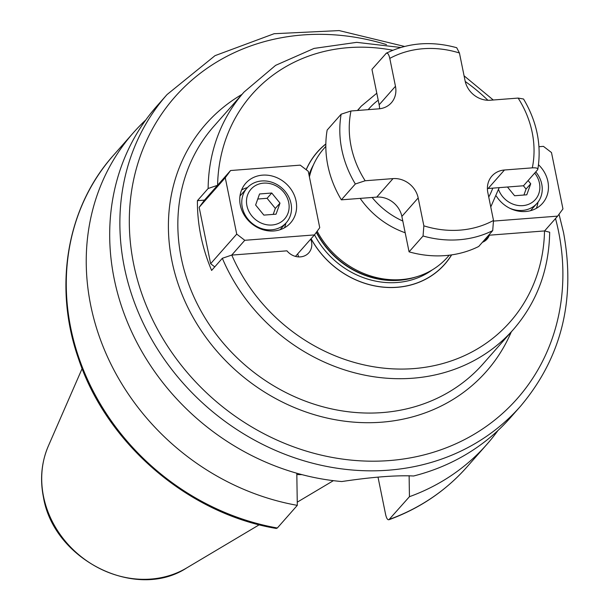 <?xml version="1.0" encoding="UTF-8"?>
<svg xmlns="http://www.w3.org/2000/svg" width="610" height="610" viewBox="0 0 610 610"><rect width="100%" height="100%" fill="white"/><g stroke="black" fill="none" stroke-linecap="round" stroke-linejoin="round"><path stroke-width="0.91" d="M341.356 199.836A104.722 92.377 -138.6 0 1 327.158 130.067L341.142 114.207A104.722 92.377 41.4 0 0 355.333 183.984L365.169 180.758L393.023 178.608L376.713 197.106L341.356 199.836L355.333 183.984M492.705 230.61L478.72 246.47A104.722 92.377 -138.6 0 1 409.074 251.846L423.05 235.994A104.722 92.377 41.4 0 0 492.705 230.61L493.505 220.454L487.825 192.547A22.44 19.794 -138.6 0 1 491.889 176.092A22.44 19.794 -138.6 0 1 504.462 169.999L488.145 188.498L523.51 185.768L537.486 169.915C538.416 168.322 536.693 167.628 532.317 167.849L504.462 169.999M385.932 53.512C387.48 52.399 388.768 54.023 389.79 58.385L395.463 86.292L379.153 104.79L371.947 69.372L386.366 53.161C408.204 42.639 431.651 40.824 456.715 47.717L459.437 53.001L465.11 80.916A22.44 19.794 41.4 0 0 490.265 100.231L518.126 98.08L523.548 99.018C536.945 121.619 541.711 145.043 537.829 169.283L537.486 169.915M341.142 114.207L350.971 110.989L378.833 108.839A22.44 19.794 -138.6 0 0 391.399 102.747A22.44 19.794 -138.6 0 0 395.463 86.292M379.153 104.79A22.44 19.794 -138.6 0 1 379.58 108.763M423.05 235.994L423.858 225.837L418.178 197.93A22.44 19.794 41.4 0 0 393.023 178.608M409.074 251.846L401.868 216.428A22.44 19.794 41.4 0 0 376.713 197.106M487.398 188.574A22.44 19.794 -138.6 0 1 488.145 188.498M317.162 231.205A82.281 72.582 41.4 0 0 415.006 277.237A82.281 72.582 41.4 0 0 447.427 257.267L449.25 255.201M309.407 176.892A82.281 72.582 -138.6 0 1 324.002 148.421L325.824 146.354M306.167 169.702A84.897 74.893 -138.6 0 1 325.839 143.937M311.047 238.746A84.897 74.893 41.4 0 0 381.646 287.005A84.897 74.893 41.4 0 0 451.644 254.881M214.75 266.883L210.625 263.711L199.157 207.331L204.48 200.118L197.419 200.667A179.523 158.364 41.4 0 0 200.85 235.834A179.523 158.364 41.4 0 0 211.617 270.436L222.337 258.282L231.724 255.094L286.944 250.832A14.96 13.199 41.4 0 0 308.805 252.814A14.96 13.199 41.4 0 0 310.696 239.143M231.792 255.087A172.043 151.768 41.4 0 0 413.702 368.6A172.043 151.768 41.4 0 0 544.509 230.938L489.365 235.193A14.96 13.199 -138.6 0 1 487.1 239.044A14.96 13.199 -138.6 0 1 482.411 242.284M197.419 200.667L208.14 188.505A179.523 158.364 -138.6 0 1 244.076 92.026L213.782 126.377A179.523 158.364 41.4 0 0 181.277 258.03A179.523 158.364 41.4 0 0 309.537 402.646A179.523 158.364 41.4 0 0 483.082 363.865L513.376 329.507C536.899 302.27 549.008 269.841 549.679 232.242L544.585 230.931L557.631 216.131L493.62 221.079M208.14 188.505L217.526 185.318L230.58 170.525L225.258 177.739L236.726 234.11L244.778 240.294L314.424 234.919L319.747 227.698L308.279 171.326L300.227 165.142L230.58 170.525M489.365 235.193L483.57 241.773M538.973 146.705L543.434 146.362L551.486 152.546L562.954 208.917L557.631 216.131M538.508 164.746A29.921 26.398 -138.6 0 1 542.473 203.389A29.921 26.398 -138.6 0 1 525.706 211.51A29.921 26.398 -138.6 0 1 496.38 196.138M114.2 278.892A235.628 207.85 -138.6 0 1 156.861 106.102L167.048 94.558A235.628 207.85 -138.6 0 0 124.379 267.348A235.628 207.85 -138.6 0 0 292.716 457.157A235.628 207.85 -138.6 0 0 520.498 406.252L510.311 417.797A235.628 207.85 -138.6 0 1 413.618 475.991C396.248 475.152 372.306 476.997 341.783 481.542A235.628 207.85 -138.6 0 1 114.2 278.892M378.025 477.172L385.673 514.756C386.709 519.003 387.975 520.528 389.47 519.339A235.628 207.85 41.4 0 0 466.894 467.031C445.666 490.943 419.665 508.511 388.906 519.75L409.44 496.692L409.119 475.708M277.337 528.001A235.628 207.85 41.4 0 1 86.3 376.751A235.628 207.85 41.4 0 1 113.445 155.337C66.78 207.308 53.23 286.548 78.362 358.299C106.407 443.569 187.994 513.719 276.277 528.451L277.337 528.001L297.306 505.354L296.803 473.238M409.44 496.692A235.628 207.85 41.4 0 0 486.864 444.385A235.628 207.85 41.4 0 0 497.943 430.523M145.782 119.964A235.628 207.85 41.4 0 0 133.415 132.69A235.628 207.85 41.4 0 0 106.262 354.113A235.628 207.85 41.4 0 0 297.306 505.354M296.826 474.527A166.248 146.652 41.4 0 0 301.95 474.641M298.511 256.894A14.96 13.199 41.4 0 0 297.642 253.943M199.157 207.331L225.258 177.739M210.625 263.711L236.726 234.11M204.48 200.118L217.526 185.318M231.724 255.094L244.778 240.294M295.476 256.398L314.424 234.919M262.506 175.146A29.921 26.398 41.4 0 0 245.738 183.259A29.921 26.398 41.4 0 0 244.023 214.75A29.921 26.398 41.4 0 0 273.86 230.961A29.921 26.398 41.4 0 0 290.627 222.841A29.921 26.398 41.4 0 0 292.342 191.349A29.921 26.398 41.4 0 0 262.506 175.146M247.454 187.583A29.921 26.398 41.4 0 0 241.606 189.946M284.504 227.782A29.921 26.398 41.4 0 0 285.884 223.153M242.269 207.27A26.184 23.096 41.4 0 0 260.973 228.361A26.184 23.096 41.4 0 0 286.281 222.703A26.184 23.096 41.4 0 0 291.016 203.504A26.184 23.096 -138.6 0 0 272.312 182.413A26.184 23.096 -138.6 0 0 247.004 188.071A26.184 23.096 -138.6 0 0 242.269 207.27M246.913 205.684A22.44 19.794 -138.6 0 1 263.55 183.137A22.44 19.794 -138.6 0 1 288.705 202.451A22.44 19.794 41.4 0 1 272.068 224.998A22.44 19.794 41.4 0 1 246.913 205.684M255.62 205.006L263.863 215.109L276.055 214.171L279.998 203.122L271.747 193.019L259.563 193.965L255.62 205.006M271.747 193.019L267.088 198.303L257.755 199.028M279.998 203.122L275.339 208.414L267.088 198.303M273.204 214.392L275.339 208.414M537.982 202.146A29.921 26.398 -138.6 0 1 536.35 208.33M535.755 171.883A26.184 23.096 41.4 0 1 541.749 184.144A26.184 23.096 -138.6 0 1 537.013 203.344A26.184 23.096 -138.6 0 1 509.472 208.101M498.629 189.733A22.44 19.794 -138.6 0 0 524.501 205.433A22.44 19.794 -138.6 0 0 539.431 183.091A22.44 19.794 41.4 0 0 534.695 173.08M528.107 180.552L530.73 183.762L526.788 194.803L514.596 195.749L507.467 187.011M530.73 183.762L526.064 189.047L523.929 195.025M523.403 185.775L526.064 189.047M378.215 100.185A74.801 65.987 41.4 0 0 368.188 109.663M357.796 110.463A82.281 72.582 -138.6 0 1 361.288 106.14L376.797 93.216M532.317 167.849A97.242 85.781 41.4 0 0 518.126 98.08M423.858 225.837A97.242 85.781 41.4 0 0 493.505 220.454M350.971 110.989A97.242 85.781 41.4 0 0 365.169 180.758M459.437 53.001A97.242 85.781 41.4 0 0 389.79 58.385M418.178 197.93L401.868 216.428M372.115 197.465A74.801 65.987 41.4 0 0 402.806 221.033M405.192 232.768A82.281 72.582 -138.6 0 1 360.182 198.387M488.74 197.03A74.801 65.987 41.4 0 0 492.75 188.147M313.41 164.959A80.787 71.263 41.4 0 0 308.995 174.841M325.839 144.067A84.805 74.809 41.4 0 0 306.235 169.763M311.092 238.693A84.805 74.809 41.4 0 0 381.578 286.921A84.805 74.809 41.4 0 0 451.522 254.904M314.508 234.804A80.787 71.263 41.4 0 0 432.345 269.841M316.308 232.357A80.787 71.263 41.4 0 0 416.493 276.81M316.476 232.135A80.886 71.355 41.4 0 0 412.886 277.809L415.006 277.237M487.916 100.284A172.043 151.768 41.4 0 0 465.232 81.473M392.817 50.256A172.043 151.768 41.4 0 0 217.602 185.242M513.376 329.507A179.523 158.364 -138.6 0 1 222.337 258.282M242.002 94.382A187.003 164.959 41.4 0 0 171.982 261.21A187.003 164.959 41.4 0 0 330.46 418.788A187.003 164.959 41.4 0 0 511.302 331.863M555.519 218.525A228.148 201.254 -138.6 0 1 558.524 231.358A228.148 201.254 -138.6 0 1 389.393 460.565A228.148 201.254 -138.6 0 1 133.674 264.168A228.148 201.254 -138.6 0 1 386.488 44.599M48.35 446.009C41.503 462.052 39.864 479.094 43.432 497.142C53.611 559.949 136.007 601.14 186.645 567.971A95.839 84.546 -138.6 0 1 43.539 496.563A95.839 84.546 -138.6 0 1 48.35 446.009L82.129 368.57M490.76 206.973L499.209 187.644M357.452 110.486L361.288 106.14M493.284 100.002L464.08 75.823M400.762 47.488L356.697 42.349L314.036 48.419L275.628 65.346L244.076 92.026M520.498 406.252C561.566 357.521 575.909 299.601 563.526 232.509L559.034 214.232M404.544 46.451L339.16 30.584L274.111 33.718L215.01 55.662L167.048 94.558M466.894 467.031L486.864 444.385M113.445 155.337L133.415 132.69M186.645 567.971L259.25 524.768M297.261 502.16L333.388 480.665M280.082 229.726L286.281 222.703M239.989 196.031L247.004 188.071M537.013 203.344L530.525 210.694"/></g></svg>
